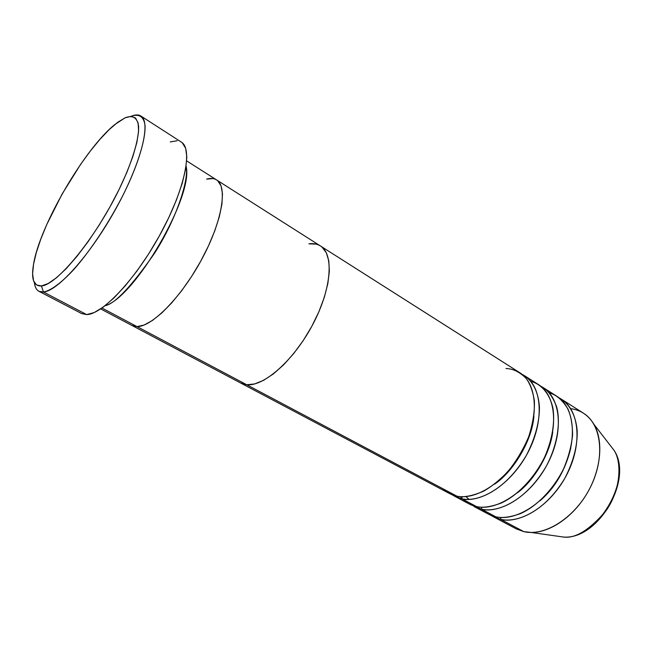 <?xml version="1.0" encoding="UTF-8"?>
<svg xmlns="http://www.w3.org/2000/svg" width="652" height="652" viewBox="0 0 652 652"><rect width="100%" height="100%" fill="white"/><g stroke="black" fill="none" stroke-linecap="round" stroke-linejoin="round"><path stroke-width="0.98" d="M43.472 292.023L41.435 285.951C33.7 286.342 31.043 279.243 33.472 264.655C39.43 226.187 84.507 148.648 114.988 124.426L125.07 117.833L117.629 122.364L109.153 129.642L99.943 139.316L90.335 151.019L80.636 164.32L62.152 193.97L46.724 224.614L40.791 239.129L36.341 252.471L33.554 264.166L32.6 273.758L33.578 280.825L36.528 284.981L41.435 285.951L48.175 283.538L56.553 277.703L66.268 268.567L76.912 256.423L88.028 241.77L99.088 225.233L109.577 207.58L118.99 189.667L126.879 172.332L132.91 156.382L136.847 142.511L138.591 131.264L138.134 123.032L135.592 118.036L131.158 116.325L125.07 117.833C132.804 114.834 137.311 117.621 138.591 126.178C139.21 138.941 132.12 162.462 118.99 189.667C95.07 238.746 56.871 285.087 41.435 285.951L43.472 292.023L38.957 291.305C36.422 289.928 34.898 287.035 34.377 282.618C35.167 289.301 38.199 292.438 43.472 292.023L86.659 314.59L43.472 292.023C50.856 290.662 61.492 282.854 74.084 269.203C91.223 249.757 110.237 220.792 124.508 192.193C138.24 163.774 145.657 139.112 145.046 125.591C143.896 116.48 138.909 113.456 131.044 116.325C135.135 114.589 138.411 114.483 140.856 116.007C151.345 121.883 141.378 162.552 116.121 208.273C90.978 254.027 57.906 291.151 43.472 292.023M186.105 166.301C189.227 178.917 176.847 218.265 154.671 253.057C131.582 286.252 115.037 303.816 105.053 305.731C134.442 298.013 193.946 195.665 186.105 166.309M100.661 308.909L449.538 493.556L456.856 496.139L137.059 326.619L144.076 325.046L152.397 320.491L161.704 313.058L171.615 302.984L181.696 290.67L191.492 276.635L200.531 261.525L208.412 246.032L214.761 230.873L219.316 216.741L221.908 204.239L222.487 193.864L221.085 185.999L217.833 180.873L221.085 185.999L222.487 193.864L221.908 204.239L219.316 216.741L214.761 230.873L208.412 246.032L200.531 261.525L191.492 276.635L181.696 290.67L171.615 302.984L161.704 313.058L152.397 320.491L144.076 325.046L137.059 326.619L101.965 308.013L137.059 326.619L131.957 325.47L137.059 326.619C151.989 326.888 181.427 297.092 201.729 259.349C222.153 221.631 227.931 186.496 216.611 179.936C227.931 186.496 222.153 221.631 201.729 259.349C181.427 297.092 151.989 326.888 137.059 326.619L131.997 325.495L137.059 326.619L246.725 384.753L240.743 383.05L246.725 384.753L240.702 383.026L246.725 384.753L456.856 496.139C463.254 497.68 472.032 496.091 483.197 491.363C491.095 487.02 499.31 480.451 507.843 471.649C516.156 461.445 523.083 449.872 528.633 436.913C532.814 423.865 534.738 411.901 534.404 401.004C532.896 391.371 530.133 383.816 526.115 378.339C519.457 371.836 512.749 368.576 505.976 368.543M38.957 291.305L81.687 313.588L86.659 314.59C102.348 314.541 135.909 278.966 160.294 234.207C184.809 189.479 193.106 148.827 181.37 142.112L140.856 116.007M206.611 179.113L212.927 178.583L206.611 179.113C210.612 178.012 213.946 178.289 216.611 179.936L186.692 160.914M181.28 142.054L182.373 142.869L185.681 148.354L186.831 157.124L185.673 168.958L182.185 183.424L176.447 199.968L168.664 217.85L159.169 236.244L148.42 254.272L136.92 271.069L125.225 285.861L113.888 297.988L103.407 306.978L94.222 312.544L86.659 314.59L81.63 313.555M170.254 141.932L177.132 140.75M454.501 496.18L469.187 503.955L476.596 506.604L461.836 498.78C482.472 503.344 512.92 482.431 528.658 451.086C544.575 419.815 541.853 386.277 524.526 375.723L522.073 374.346C530.215 378.462 538.185 388.625 539.44 407.174C539.473 422.455 535.064 438.617 526.213 455.658C502.806 494.713 473.148 502.219 461.836 498.78L462.113 496.718L461.836 498.78L454.501 496.18L452.089 494.738M494.493 484.208C512.007 472.749 531.861 441.999 533.906 416.408C531.861 441.999 512.007 472.749 494.493 484.208M474.02 506.514L488.34 514.094L495.838 516.808L481.453 509.179C502.325 513.939 532.741 493.515 548.21 462.561C563.874 431.681 560.744 398.307 543.157 387.573L540.777 386.22C547.313 389.35 552.578 396.147 556.555 406.612C560.899 421.746 557.55 445.715 545.732 467.199C522.619 505.626 492.896 512.708 481.453 509.179L481.73 507.232L481.453 509.179L471.665 505.113L481.453 509.179L495.838 516.808C501.91 518.307 510.003 517.28 520.133 513.735C534.045 507.867 551.877 492.138 563.475 469.065C568.471 457.321 571.511 445.887 572.595 434.762C572.489 424.452 570.924 415.805 567.876 408.837C562.383 399.969 556.205 394.664 549.326 392.911M517.378 492.839C533.157 481.241 549.766 455.137 552.733 432.023C549.766 455.137 533.157 481.241 517.378 492.839M448.25 491.575C452.675 495.634 457.207 498.038 461.836 498.78L476.596 506.604C482.627 508.055 490.712 506.922 500.858 503.197C514.819 497.077 532.798 480.858 544.534 457.354C552.423 439.538 555.088 421.632 552.904 408.046C548.968 391.078 539.391 383.637 530.801 381.273M570.696 408.649C580.696 409.994 588.454 415.234 593.972 424.379C603.581 440.809 601.226 469.049 587.37 492.847C573.556 516.653 550.174 532.684 531.144 532.456L523.817 531.633L500.573 519.318L493.051 516.588L516.188 528.837L523.817 531.633L529.171 532.391L523.817 531.633L500.573 519.318C521.657 524.265 552.04 504.298 567.256 473.727C582.668 443.23 579.155 410.018 561.331 399.13L559.017 397.81C567.354 402.162 575.61 412.512 577.199 430.923C577.509 446.041 573.352 461.877 564.746 478.429C541.91 516.254 512.146 522.928 500.573 519.318L500.858 517.476M540.019 500.785C555.3 487.541 565.577 469.872 570.842 447.761C565.577 469.872 555.3 487.541 540.019 500.785M558.299 536.311L563.605 537.061C597.566 539.929 633.328 478.397 614.029 450.304L609.278 444.167L614.029 450.304C622.187 462.407 620.639 490.288 605.961 510.834C589.595 529.913 575.48 538.65 563.605 537.061L558.299 536.311M493.051 516.588L490.752 515.227M481.893 509.416C486.482 513.515 491.127 515.976 495.838 516.808C516.873 521.706 547.264 501.632 562.546 470.964C578.014 440.369 574.599 407.117 556.832 396.269L543.157 387.573M523.817 531.633C545.137 536.808 575.455 517.395 590.378 487.288C605.48 457.256 601.519 424.256 583.426 413.181L561.331 399.13M308.893 243.832L316.065 244.109L308.893 243.832C313.351 243.229 317.198 243.938 320.442 245.959C334.158 254.101 331.64 288.934 312.781 324.484C294.076 360.075 263.978 386.677 246.725 384.753C263.978 386.677 294.076 360.075 312.781 324.484C331.64 288.934 334.158 254.101 320.442 245.959L216.692 179.993M321.958 247.067L326.277 252.699L328.795 260.857L329.35 271.289L327.842 283.612L324.305 297.336L318.844 311.86L311.68 326.538L303.147 340.686L293.62 353.661L283.555 364.892L273.408 373.889L263.62 380.312L254.614 383.955L246.725 384.753L254.614 383.955L263.62 380.312L273.408 373.889L283.555 364.892L293.62 353.661L303.147 340.686L311.68 326.538L318.844 311.86L324.305 297.336L327.842 283.612L329.35 271.289L328.795 260.857L326.277 252.699L321.958 247.067M443.319 488.967C447.728 493.01 452.235 495.406 456.856 496.139C477.427 500.646 507.884 479.611 523.686 448.177C539.669 416.799 537.044 383.221 519.791 372.716L320.548 246.032M462.847 499.318C467.345 503.393 471.934 505.822 476.596 506.604C497.411 511.315 527.835 490.769 543.377 459.717C559.09 428.747 556.066 395.324 538.544 384.639L524.526 375.723M460.418 496.628L461.958 498.413M465.984 496.588L468.943 499.367M593.972 424.379L614.029 450.304C633.654 479.138 598.34 539.856 563.605 537.061L531.144 532.456"/></g></svg>
